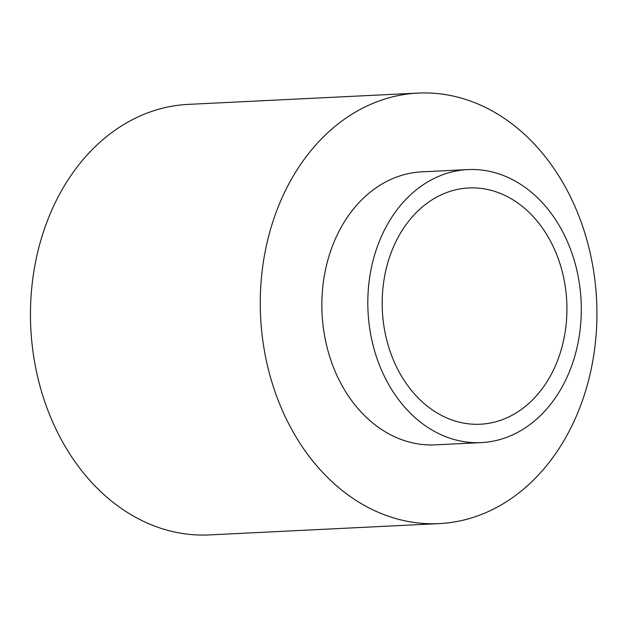 <?xml version="1.0" encoding="UTF-8"?>
<svg xmlns="http://www.w3.org/2000/svg" width="628" height="628" viewBox="0 0 628 628"><rect width="100%" height="100%" fill="white"/><g stroke="black" fill="none" stroke-linecap="round" stroke-linejoin="round"><path stroke-width="0.94" d="M273.871 218.67A215.522 168.202 -92.8 0 1 418.012 93.085A215.522 168.202 -92.8 0 1 596.6 300.09A215.522 168.202 -92.8 0 1 439.184 523.611A215.522 168.202 -92.8 0 1 273.871 218.67M439.184 523.611L209.399 534.915A215.522 168.202 -92.8 0 1 44.078 229.966A215.522 168.202 -92.8 0 1 188.219 104.389L418.012 93.085M467.844 169.584L421.89 171.837A136.676 106.666 87.2 0 0 330.485 251.475A136.676 106.666 87.2 0 0 435.314 444.86L481.276 442.599A136.676 106.666 87.2 0 0 581.096 300.851A136.676 106.666 87.2 0 0 467.844 169.584A136.676 106.666 87.2 0 0 376.439 249.214A136.676 106.666 87.2 0 0 481.276 442.599M389.65 256.876A118.276 92.308 -92.8 0 1 468.747 187.953A118.276 92.308 -92.8 0 1 566.754 301.558A118.276 92.308 -92.8 0 1 480.373 424.222A118.276 92.308 -92.8 0 1 389.65 256.876"/></g></svg>
